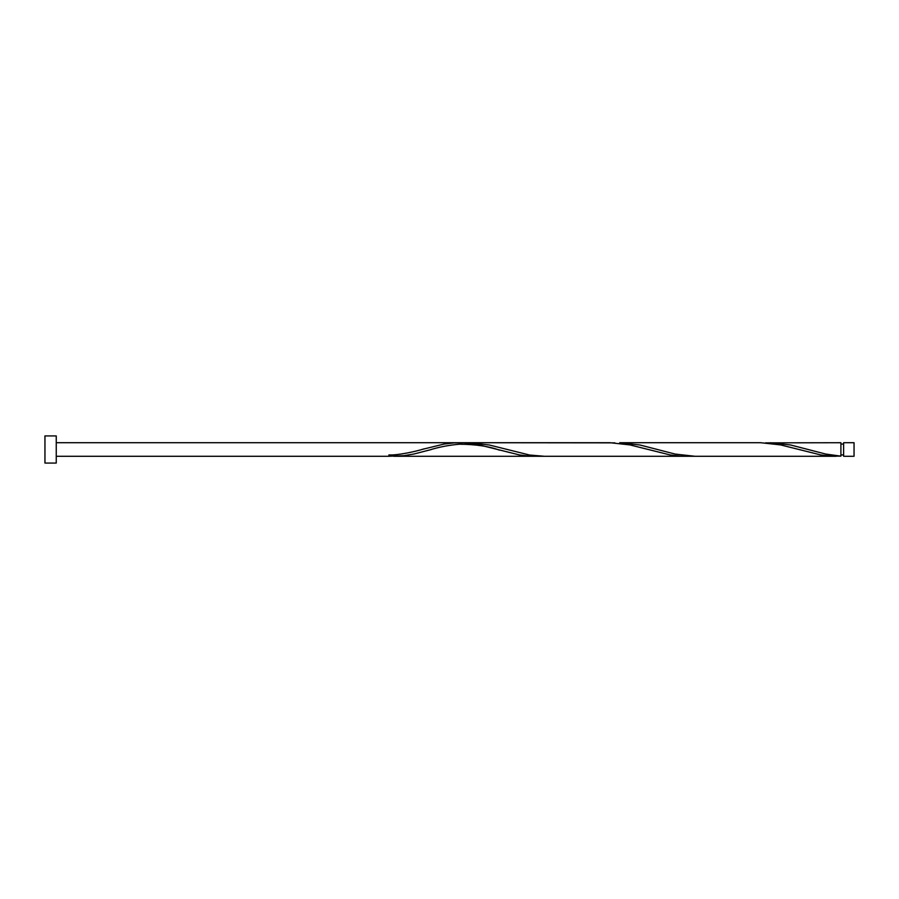 <?xml version="1.0" encoding="UTF-8"?>
<svg xmlns="http://www.w3.org/2000/svg" width="899" height="899" viewBox="0 0 899 899"><rect width="100%" height="100%" fill="white"/><g stroke="black" fill="none" stroke-linecap="round" stroke-linejoin="round"><path stroke-width="1.35" d="M854.05 449.5L854.05 456.276L843.622 456.276L843.622 442.724L854.05 442.724L854.05 449.5M56.255 449.5L56.255 463.064L44.95 463.064L44.95 435.936L56.255 435.936L56.255 449.5M836.104 456.276L695.039 456.276L675.171 454.085L640.009 445.005L619.703 442.724L760.768 442.724L780.635 444.915L820.821 454.95L830.867 456.119L840.902 456.141L840.902 442.724L765.577 442.859M840.902 456.141L825.844 454.085L790.682 445.005L770.376 442.724M695.039 456.276L544.367 456.276L529.522 455.018L489.348 445.005L469.042 442.724L614.905 442.859M469.042 442.724L464.232 442.859M421.766 449.5L444.14 444.05L454.186 442.881L464.232 442.859L479.302 444.915L519.476 454.95L529.522 456.119L539.569 456.141M56.255 442.724L610.095 442.724L629.974 444.915L670.148 454.95L680.195 456.119L690.241 456.141M431.363 449.5L414.012 453.995L403.966 455.669L388.896 456.276L388.896 454.928C396.965 455.49 415.338 451.68 424.159 448.826M840.902 454.928L843.622 454.928M685.431 456.276L393.706 456.276M388.896 456.276L56.255 456.276M843.622 444.072L840.902 444.072M499.496 450.174C489.303 446.353 475.964 444.364 459.479 444.207C448.657 445.151 438.487 447.14 428.969 450.174"/></g></svg>

